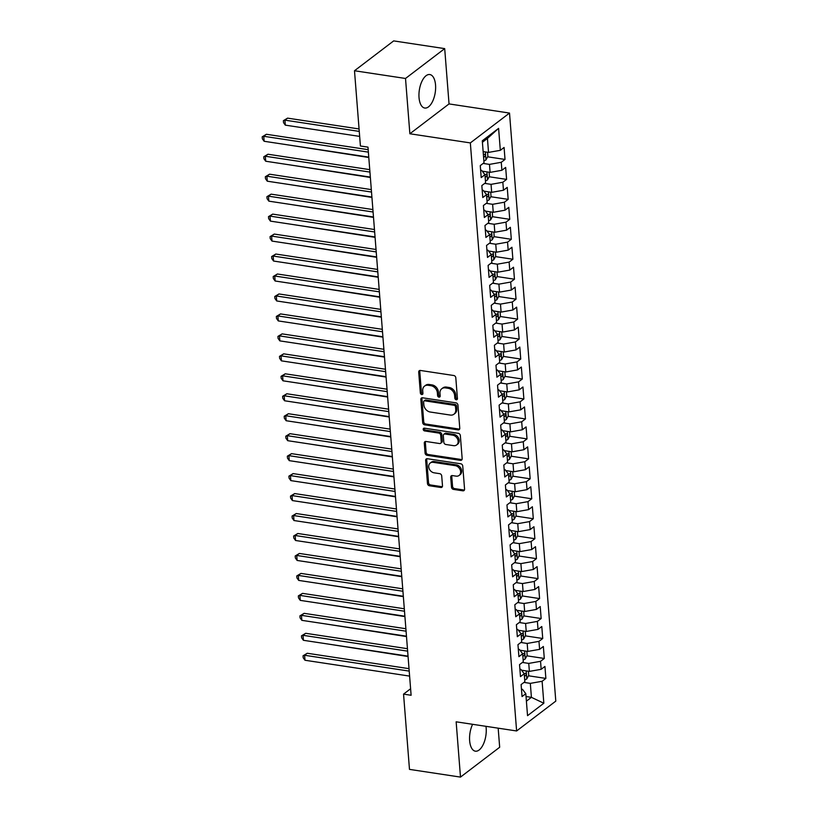 <?xml version="1.0" encoding="UTF-8"?>
<svg xmlns="http://www.w3.org/2000/svg" width="818" height="818" viewBox="0 0 818 818"><rect width="100%" height="100%" fill="white"/><g stroke="black" fill="none" stroke-linecap="round" stroke-linejoin="round"><path stroke-width="1.23" d="M456.25 399.746A1.493 1.176 -127.3 0 0 457.436 398.57L455.8 377.752A2.127 1.687 -127.3 0 0 453.786 375.513L420.401 370.462A2.127 1.687 -127.3 0 0 418.704 372.139L420.34 392.957A1.493 1.176 -127.3 0 0 422.937 393.346L422.722 390.656A6.82 5.389 -127.3 0 1 424.522 386.127A6.82 5.389 -127.3 0 1 428.162 385.288L430.953 385.707A6.82 5.389 -127.3 0 1 437.374 392.875L437.589 395.564A1.493 1.176 -127.3 0 0 440.186 395.963L439.972 393.264A6.82 5.389 -127.3 0 1 441.781 388.734A6.82 5.389 -127.3 0 1 445.421 387.896L448.203 388.315A6.82 5.389 -127.3 0 1 454.624 395.483L454.839 398.182A1.493 1.176 -127.3 0 0 456.25 399.746M441.781 388.734L442.835 387.936A6.82 5.389 -127.3 0 1 446.475 387.088L449.256 387.507A6.82 5.389 -127.3 0 1 455.687 394.675L455.902 397.374A1.493 1.176 -127.3 0 0 457.415 398.949M419.9 370.462A2.127 1.687 -127.3 0 0 419.757 371.331L421.403 392.149A1.493 1.176 -127.3 0 0 422.916 393.734M424.522 386.127L425.585 385.319A6.82 5.389 -127.3 0 1 429.225 384.48L432.006 384.9A6.82 5.389 -127.3 0 1 438.438 392.067L438.652 394.757A1.493 1.176 -127.3 0 0 440.166 396.341M472.61 724.298A16.943 8.047 98.6 0 0 469.644 740.719A16.943 8.047 98.6 0 0 475.37 751.18A16.943 8.047 98.6 0 0 486.168 728.143A16.943 8.047 98.6 0 0 485.953 726.323M435.544 85A16.943 8.047 98.6 0 0 429.818 74.54A16.943 8.047 98.6 0 0 419.031 97.587A16.943 8.047 98.6 0 0 424.757 108.037A16.943 8.047 98.6 0 0 435.544 85M451.485 487.16A2.127 1.687 -127.3 0 0 453.499 489.399L462.865 490.82A2.127 1.687 -127.3 0 0 464.563 489.144L462.743 466.025A2.127 1.687 -127.3 0 0 460.738 463.775L427.354 458.724A2.127 1.687 -127.3 0 0 425.646 460.401L427.466 483.52A2.127 1.687 -127.3 0 0 429.481 485.769L440.79 487.477A2.127 1.687 -127.3 0 0 442.497 485.8L441.71 475.902A2.127 1.687 -127.3 0 0 439.706 473.663L434.092 472.814A5.706 4.509 -127.3 0 1 429.143 468.622A5.706 4.509 -127.3 0 1 430.227 463.039A5.706 4.509 -127.3 0 1 433.264 462.334L455.248 465.657A5.706 4.509 -127.3 0 1 460.197 469.849A5.706 4.509 -127.3 0 1 459.113 475.442A5.706 4.509 -127.3 0 1 456.076 476.137L452.405 475.585A2.127 1.687 -127.3 0 0 450.708 477.262L451.485 487.16L452.548 486.352A2.127 1.687 -127.3 0 0 454.552 488.591L463.918 490.013A2.127 1.687 -127.3 0 0 464.43 490.013M411.117 695.269L367.977 147.138L360.411 146.003L354.491 70.747L405.513 78.467L409.869 133.763L470.34 142.915L516.618 730.965L456.147 721.813L460.493 777.1L409.481 769.38L403.55 694.124L411.117 695.269M458.07 429.879A2.127 1.687 -127.3 0 0 459.767 428.203L457.947 405.084A2.127 1.687 -127.3 0 0 455.943 402.845L422.548 397.793A2.127 1.687 -127.3 0 0 420.851 399.47L422.671 422.589A2.127 1.687 -127.3 0 0 424.685 424.828L458.07 429.879L459.123 429.082A2.127 1.687 -127.3 0 0 459.634 429.082M460.35 435.554L462.17 458.673A2.127 1.687 -127.3 0 1 460.462 460.35L427.078 455.299A2.127 1.687 -127.3 0 1 425.074 453.06L424.286 443.162A2.127 1.687 -127.3 0 1 425.994 441.485L439.532 443.53A2.127 1.687 -127.3 0 0 441.229 441.853L440.718 435.288A2.127 1.687 -127.3 0 0 438.704 433.049L424.614 430.922A1.493 1.176 -127.3 0 1 424.399 428.172L458.336 433.315A2.127 1.687 -127.3 0 1 460.35 435.554M470.34 142.915L509.512 113.068L555.8 701.118L516.618 730.965M499.287 356.709A5.757 2.229 -4.5 0 0 500.299 356.341C501.362 354.971 501.301 354.174 500.115 353.949A5.757 2.229 175.5 0 1 499.062 354.327L499.726 362.354L495.974 365.217L496.915 377.2L500.667 374.337L501.301 382.313L497.538 385.176L498.479 397.159L502.242 394.296L502.865 402.282L499.113 405.145L500.054 417.119L503.816 414.256L504.44 422.241L500.677 425.104L501.628 437.078L505.381 434.215L506.015 442.201L502.252 445.064L503.193 457.037L506.955 454.174L507.579 462.16L503.827 465.023L504.767 476.996L508.53 474.133L509.154 482.119L505.391 484.982L506.342 496.966L510.095 494.103L510.729 502.078L506.966 504.941L507.906 516.925L511.669 514.062L512.293 522.048L508.54 524.911L509.481 536.884L513.234 534.021L513.868 542.007L510.105 544.87L511.046 556.843L514.808 553.98L515.442 561.966L511.679 564.829L512.62 576.802L516.383 573.939L517.007 581.925L513.254 584.788L514.195 596.762L517.947 593.899L518.581 601.884L514.819 604.747L515.759 616.731L519.522 613.858L520.146 621.844L516.393 624.707L517.334 636.69L521.097 633.827L521.72 641.813L517.958 644.676L518.909 656.649L522.661 653.786L523.295 661.772L519.532 664.635L520.473 676.609L524.236 673.746L524.859 681.731L521.107 684.594L522.048 696.568L525.81 693.705L522.487 689.339L521.465 689.185M494.757 349.848L495.78 350.002L499.103 354.368L495.34 357.231L494.399 345.257L498.162 342.394L497.528 334.409L493.765 337.272L492.825 325.298L496.587 322.435L495.953 314.449L492.201 317.312L491.26 305.339L495.013 302.476L494.389 294.49L490.626 297.353L489.685 285.38L493.448 282.517L492.814 274.531L489.062 277.394L488.111 265.41L491.874 262.547L491.25 254.572L487.487 257.435L486.546 245.451L490.299 242.588L489.675 234.602L485.912 237.465L484.972 225.492L488.735 222.629L488.101 214.643L484.348 217.506L483.397 205.533L487.16 202.67L486.536 194.684L482.773 197.547L481.833 185.574L485.585 182.711L484.962 174.725L481.199 177.588L480.258 165.614L484.021 162.751L482.293 140.788L498.602 128.365L500.33 150.328L488.53 152.404L483.141 151.596M487.63 156.8L505.023 159.438L504.082 147.465L500.33 150.328M505.023 159.438L501.27 162.301L501.894 170.287L490.105 172.373L482.272 171.187M489.205 176.77L506.598 179.398L505.657 167.424L501.894 170.287M506.598 179.398L502.835 182.261L503.469 190.246L491.669 192.332L483.837 191.146M490.78 196.729L508.172 199.357L507.221 187.383L503.469 190.246M508.172 199.357L504.409 202.22L505.043 210.206L493.244 212.291L485.411 211.105M492.344 216.688L509.737 219.316L508.796 207.343L505.043 210.206M509.737 219.316L505.984 222.179L506.608 230.165L494.818 232.251L486.986 231.065M493.919 236.647L511.311 239.285L510.371 227.302L506.608 230.165M511.311 239.285L507.549 242.148L508.183 250.134L496.383 252.21L488.55 251.024M495.493 256.607L512.886 259.245L511.935 247.261L508.183 250.134M512.886 259.245L509.123 262.108L509.747 270.093L497.957 272.169L490.125 270.983M497.058 276.566L514.45 279.204L513.51 267.23L509.747 270.093M514.45 279.204L510.698 282.067L511.322 290.053L499.532 292.128L491.69 290.952M498.632 296.535L516.025 299.163L515.084 287.19L511.322 290.053M516.025 299.163L512.262 302.026L512.896 310.012L501.097 312.098L493.264 310.912M500.197 316.494L517.6 319.122L516.649 307.149L512.896 310.012M517.6 319.122L513.837 321.985L514.461 329.971L502.671 332.057L494.839 330.871M501.771 336.454L519.164 339.081L518.223 327.108L514.461 329.971M519.164 339.081L515.412 341.944L516.035 349.93L504.236 352.016L496.403 350.83M503.346 356.413L520.739 359.051L519.798 347.067L516.035 349.93M520.739 359.051L516.976 361.914L517.61 369.9L505.81 371.975L497.978 370.789M504.911 376.372L522.303 379.01L521.363 367.026L517.61 369.9M522.303 379.01L518.551 381.873L519.174 389.859L507.385 391.934L499.553 390.748M506.485 396.331L523.878 398.969L522.937 386.996L519.174 389.859M523.878 398.969L520.115 401.832L520.749 409.818L508.949 411.894L501.117 410.718M508.06 416.301L525.453 418.928L524.512 406.955L520.749 409.818M525.453 418.928L521.69 421.791L522.324 429.777L510.524 431.863L502.692 430.677M509.624 436.26L527.017 438.888L526.076 426.914L522.324 429.777M527.017 438.888L523.264 441.751L523.888 449.736L512.099 451.822L504.266 450.636M511.199 456.219L528.592 458.847L527.651 446.873L523.888 449.736M528.592 458.847L524.829 461.71L525.463 469.696L513.663 471.781L505.831 470.595M512.774 476.178L530.166 478.816L529.215 466.833L525.463 469.696M530.166 478.816L526.403 481.679L527.027 489.655L515.238 491.741L507.405 490.555M514.338 496.137L531.731 498.776L530.79 486.792L527.027 489.655M531.731 498.776L527.978 501.639L528.602 509.624L516.812 511.7L508.97 510.514M515.913 516.097L533.305 518.735L532.365 506.761L528.602 509.624M533.305 518.735L529.543 521.598L530.176 529.583L518.377 531.659L510.544 530.473M517.477 536.066L534.88 538.694L533.929 526.72L530.176 529.583M534.88 538.694L531.117 541.557L531.741 549.543L519.951 551.629L512.119 550.442M519.052 556.025L536.444 558.653L535.504 546.68L531.741 549.543M536.444 558.653L532.692 561.516L533.316 569.502L521.526 571.588L513.684 570.402M520.626 575.984L538.019 578.612L537.078 566.639L533.316 569.502M538.019 578.612L534.256 581.475L534.89 589.461L523.091 591.547L515.258 590.361M522.191 595.944L539.583 598.582L538.643 586.598L534.89 589.461M539.583 598.582L535.831 601.445L536.455 609.42L524.665 611.506L516.833 610.32M523.765 615.903L541.158 618.541L540.217 606.557L536.455 609.42M541.158 618.541L537.395 621.404L538.029 629.39L526.23 631.465L518.397 630.279M525.34 635.862L542.733 638.5L541.792 626.527L538.029 629.39M542.733 638.5L538.97 641.363L539.604 649.349L527.804 651.425L519.972 650.238M526.904 655.832L544.297 658.459L543.356 646.486L539.604 649.349M544.297 658.459L540.545 661.322L541.168 669.308L529.379 671.394L521.547 670.208M528.479 675.791L545.872 678.419L544.931 666.445L541.168 669.308M545.872 678.419L542.109 681.282L543.837 703.245L527.538 715.668L525.81 693.705M519.89 669.216L520.913 669.38L524.236 673.746M526.025 696.527L531.414 697.335L530.32 683.367L523.98 682.406M542.109 681.282L530.32 683.367M543.837 703.245L531.414 697.335L526.393 701.169M518.326 649.257L519.338 649.41L522.661 653.786M529.379 671.394L528.745 663.408L522.405 662.447M540.545 661.322L528.745 663.408M516.751 629.298L517.774 629.451L521.097 633.827M527.804 651.425L527.181 643.449L520.831 642.488M538.97 641.363L527.181 643.449M515.187 609.338L516.199 609.492L519.522 613.858M526.23 631.465L525.606 623.48L519.266 622.529M537.395 621.404L525.606 623.48M513.612 589.379L514.624 589.533L517.947 593.899M524.665 611.506L524.031 603.52L517.692 602.559M535.831 601.445L524.031 603.52M512.037 569.42L513.06 569.573L516.383 573.939M523.091 591.547L522.467 583.561L516.117 582.6M534.256 581.475L522.467 583.561M510.473 549.451L511.485 549.614L514.808 553.98M521.526 571.588L520.892 563.602L514.553 562.641M532.692 561.516L520.892 563.602M508.898 529.491L509.911 529.645L513.234 534.021M519.951 551.629L519.318 543.643L512.978 542.682M531.117 541.557L519.318 543.643M507.324 509.532L508.346 509.686L511.669 514.062M518.377 531.659L517.753 523.684L511.403 522.722M529.543 521.598L517.753 523.684M505.759 489.573L506.771 489.726L510.095 494.103M516.812 511.7L516.178 503.714L509.839 502.763M527.978 501.639L516.178 503.714M504.185 469.614L505.207 469.767L508.53 474.133M515.238 491.741L514.614 483.755L508.264 482.794M526.403 481.679L514.614 483.755M502.61 449.655L503.632 449.808L506.955 454.174M513.663 471.781L513.039 463.796L506.7 462.835M524.829 461.71L513.039 463.796M501.045 429.685L502.058 429.849L505.381 434.215M512.099 451.822L511.465 443.837L505.125 442.875M523.264 441.751L511.465 443.837M499.471 409.726L500.493 409.879L503.816 414.256M510.524 431.863L509.9 423.877L503.551 422.916M521.69 421.791L509.9 423.877M497.896 389.767L498.919 389.92L502.242 394.296M508.949 411.894L508.326 403.918L501.986 402.957M520.115 401.832L508.326 403.918M496.332 369.808L497.344 369.961L500.667 374.337M507.385 391.934L506.751 383.949L500.411 382.998M518.551 381.873L506.751 383.949M505.81 371.975L505.187 363.99L498.837 363.028M516.976 361.914L505.187 363.99M493.193 329.889L494.205 330.043L497.528 334.409M504.236 352.016L503.612 344.03L497.272 343.069M515.412 341.944L503.612 344.03M491.618 309.93L492.63 310.083L495.953 314.449M502.671 332.057L502.037 324.071L495.698 323.11M513.837 321.985L502.037 324.071M490.043 289.961L491.066 290.114L494.389 294.49M501.097 312.098L500.473 304.112L494.123 303.151M512.262 302.026L500.473 304.112M488.479 270.001L489.491 270.155L492.814 274.531M499.532 292.128L498.898 284.153L492.559 283.192M510.698 282.067L498.898 284.153M486.904 250.042L487.927 250.196L491.25 254.572M497.957 272.169L497.324 264.183L490.984 263.232M509.123 262.108L497.324 264.183M485.33 230.083L486.352 230.236L489.675 234.602M496.383 252.21L495.759 244.224L489.409 243.263M507.549 242.148L495.759 244.224M483.765 210.124L484.777 210.277L488.101 214.643A5.757 2.229 175.5 0 0 489.123 214.224C490.309 214.449 490.371 215.246 489.307 216.617A5.757 2.229 -4.5 0 1 488.285 216.985M494.818 232.251L494.184 224.265L487.845 223.304M505.984 222.179L494.184 224.265M482.191 190.165L483.213 190.318L486.536 194.684M493.244 212.291L492.62 204.306L486.27 203.345M504.409 202.22L492.62 204.306M480.616 170.195L481.638 170.349L484.962 174.725M491.669 192.332L491.045 184.347L484.706 183.385M502.835 182.261L491.045 184.347M490.105 172.373L489.471 164.387L483.131 163.426M501.27 162.301L489.471 164.387M410.595 688.756L403.55 694.124M460.493 777.1L499.675 747.253L498.172 728.173M409.869 133.763L449.041 103.917L444.695 48.62L405.513 78.467M444.695 48.62L393.673 40.9L354.491 70.747M449.041 103.917L509.512 113.068M488.53 152.404L487.436 138.436L482.405 142.26M498.602 128.365L487.436 138.436M422.047 397.793A2.127 1.687 -127.3 0 0 421.914 398.663L423.734 421.781A2.127 1.687 -127.3 0 0 425.738 424.021L459.123 429.082M455.524 406.853A1.493 1.176 -127.3 0 0 454.113 405.278L424.808 400.84A1.493 1.176 -127.3 0 0 423.622 402.016L423.847 404.859A6.82 5.389 -127.3 0 0 430.268 412.027L450.309 415.063A6.82 5.389 -127.3 0 0 453.949 414.215A6.82 5.389 -127.3 0 0 455.749 409.685L455.524 406.853L456.577 406.045A1.493 1.176 -127.3 0 0 455.176 404.47L454.113 405.278M424.01 401.024L425.074 400.217A1.493 1.176 -127.3 0 1 425.871 400.033L455.176 404.47M453.949 414.215L455.002 413.407A6.82 5.389 -127.3 0 0 456.802 408.888L455.749 409.685M456.577 406.045L456.802 408.888M425.493 441.485A2.127 1.687 -127.3 0 0 425.35 442.354L426.127 452.252A2.127 1.687 -127.3 0 0 428.141 454.491L461.526 459.542A2.127 1.687 -127.3 0 0 462.027 459.542M440.667 443.274L441.73 442.466A2.127 1.687 -127.3 0 0 442.293 441.045L441.771 434.481A2.127 1.687 -127.3 0 0 439.767 432.241L425.667 430.115L424.614 430.922M424.286 428.162A1.493 1.176 -127.3 0 0 425.667 430.115M453.581 445.657A5.706 4.509 -127.3 0 0 456.628 444.951A5.706 4.509 -127.3 0 0 457.702 439.368A5.706 4.509 -127.3 0 0 452.753 435.176L445.012 434.01A2.127 1.687 -127.3 0 0 443.315 435.687L443.826 442.252A2.127 1.687 -127.3 0 0 445.841 444.491L453.581 445.657M456.628 444.951L457.681 444.154A5.706 4.509 -127.3 0 0 458.765 438.56A5.706 4.509 -127.3 0 0 453.816 434.368L452.753 435.176M443.877 434.266L444.931 433.468A2.127 1.687 -127.3 0 1 446.076 433.203L453.816 434.368M451.904 475.585A2.127 1.687 -127.3 0 0 451.771 476.454L452.548 486.352M459.113 475.442L460.176 474.634A5.706 4.509 -127.3 0 0 461.26 469.041A5.706 4.509 -127.3 0 0 456.311 464.849L455.248 465.657M430.227 463.039L431.28 462.231A5.706 4.509 -127.3 0 1 434.327 461.526L456.311 464.849M426.843 458.724A2.127 1.687 -127.3 0 0 426.71 459.593L428.53 482.722A2.127 1.687 -127.3 0 0 430.534 484.962L441.853 486.669A2.127 1.687 -127.3 0 0 442.354 486.669M487.559 152.26L487.886 156.35L485.923 159.96A5.757 2.229 175.5 0 1 483.878 160.89M359.071 128.958L287.578 118.14L284.93 120.154L285.318 125.144L359.664 136.401M483.571 157.097A5.757 2.229 -4.5 0 0 484.593 156.739C485.657 155.369 485.595 154.561 484.409 154.336A5.757 2.229 175.5 0 1 483.387 154.704M359.266 131.412L284.93 120.154L283.386 120.675L287.578 118.14M285.318 125.144L283.539 122.669L283.386 120.675M368.172 149.674L266.392 134.275L263.754 136.289L368.366 152.128M264.142 141.279L262.363 138.804L262.2 136.811L263.754 136.289L264.142 141.279L368.754 157.117M262.2 136.811L266.392 134.275M489.133 172.22L489.45 176.31L487.487 179.919A5.757 2.229 175.5 0 1 485.442 180.85M485.146 177.066A5.757 2.229 -4.5 0 0 486.168 176.698C487.231 175.328 487.16 174.531 485.974 174.306A5.757 2.229 175.5 0 1 484.921 174.674M286.862 144.714L368.785 157.506M490.698 192.179L491.025 196.269L489.062 199.878A5.757 2.229 175.5 0 1 487.017 200.819M486.72 197.026A5.757 2.229 -4.5 0 0 487.732 196.657C488.796 195.287 488.735 194.49 487.548 194.265A5.757 2.229 175.5 0 1 486.495 194.633M288.427 164.674L370.36 177.465M369.746 169.643L267.967 154.234L265.318 156.248L369.94 172.087M265.717 161.238L263.928 158.764L263.774 156.77L265.318 156.248L265.717 161.238L370.329 177.077M263.774 156.77L267.967 154.234M371.311 189.602L269.541 174.193L266.893 176.207L371.505 192.046M267.281 181.197L265.502 178.723L265.349 176.729L266.893 176.207L267.281 181.197L371.904 197.036M265.349 176.729L269.541 174.193M492.272 212.138L492.589 216.228L490.636 219.838A5.757 2.229 175.5 0 1 488.581 220.778M290.001 184.643L371.934 197.424M493.847 232.107L494.164 236.197L492.201 239.807A5.757 2.229 175.5 0 1 490.156 240.737M489.859 236.944A5.757 2.229 -4.5 0 0 490.882 236.576C491.945 235.206 491.874 234.408 490.688 234.183A5.757 2.229 175.5 0 1 489.634 234.561M291.576 204.602L373.499 217.383M372.885 209.561L271.106 194.152L268.457 196.167L373.08 212.005M268.856 201.156L267.077 198.682L266.913 196.688L268.457 196.167L268.856 201.156L373.468 216.995M266.913 196.688L271.106 194.152M374.46 229.521L272.68 214.112L270.032 216.126L374.654 231.964M270.431 221.126L268.641 218.651L268.488 216.647L270.032 216.126L270.431 221.126L375.043 236.954M268.488 216.647L272.68 214.112M495.411 252.067L495.739 256.157L493.775 259.766A5.757 2.229 175.5 0 1 491.73 260.697M491.434 256.903A5.757 2.229 -4.5 0 0 492.446 256.545C493.51 255.165 493.448 254.367 492.262 254.142A5.757 2.229 175.5 0 1 491.209 254.521M293.141 224.561L375.073 237.343M376.024 249.48L274.255 234.071L271.607 236.095L376.219 251.924M271.995 241.085L270.216 238.611L270.063 236.617L271.607 236.095L271.995 241.085L376.617 256.913M270.063 236.617L274.255 234.071M496.986 272.026L497.303 276.116L495.34 279.725A5.757 2.229 175.5 0 1 493.295 280.656M492.998 276.862A5.757 2.229 -4.5 0 0 494.021 276.504C495.084 275.124 495.023 274.327 493.827 274.102A5.757 2.229 175.5 0 1 492.784 274.48M294.715 244.521L376.648 257.312M377.599 269.439L275.819 254.04L273.171 256.054L377.793 271.893M273.57 261.044L271.791 258.57L271.627 256.576L273.171 256.054L273.57 261.044L378.182 276.883M271.627 256.576L275.819 254.04M498.561 291.985L498.878 296.075L496.915 299.685A5.757 2.229 175.5 0 1 494.87 300.615M494.573 296.832A5.757 2.229 -4.5 0 0 495.596 296.464C496.649 295.094 496.587 294.296 495.401 294.071A5.757 2.229 175.5 0 1 494.348 294.439M296.29 264.48L378.213 277.271M379.174 289.408L277.394 273.999L274.746 276.014L379.358 291.852M275.134 281.003L273.355 278.529L273.202 276.535L274.746 276.014L275.134 281.003L379.756 296.842M273.202 276.535L277.394 273.999M500.125 311.944L500.452 316.034L498.489 319.644A5.757 2.229 175.5 0 1 496.444 320.584M496.137 316.791A5.757 2.229 -4.5 0 0 497.16 316.423C498.223 315.053 498.162 314.255 496.976 314.03A5.757 2.229 175.5 0 1 495.923 314.398M297.854 284.439L379.787 297.231M380.738 309.368L278.969 293.959L276.32 295.973L380.932 311.811M276.709 300.963L274.93 298.488L274.776 296.494L276.32 295.973L276.709 300.963L381.331 316.801M274.776 296.494L278.969 293.959M501.7 331.904L502.017 335.993L500.054 339.603A5.757 2.229 175.5 0 1 498.009 340.544M497.712 336.75A5.757 2.229 -4.5 0 0 498.735 336.382C499.798 335.012 499.737 334.214 498.54 333.989A5.757 2.229 175.5 0 1 497.497 334.368M299.429 304.408L381.362 317.19M382.313 329.327L280.533 313.918L277.885 315.932L382.507 331.771M278.284 320.922L276.504 318.447L276.341 316.454L277.885 315.932L278.284 320.922L382.896 336.76M276.341 316.454L280.533 313.918M503.264 351.873L503.591 355.963L501.628 359.572A5.757 2.229 175.5 0 1 499.583 360.503M301.004 324.368L382.926 337.149M383.887 349.286L282.108 333.877L279.459 335.891L384.071 351.73M279.848 340.881L278.069 338.417L277.916 336.413L279.459 335.891L279.848 340.881L384.47 356.72M277.916 336.413L282.108 333.877M504.839 371.832L505.166 375.922L503.203 379.532A5.757 2.229 175.5 0 1 501.158 380.462M500.851 376.669A5.757 2.229 -4.5 0 0 501.874 376.3C502.937 374.93 502.876 374.133 501.69 373.908A5.757 2.229 175.5 0 1 500.636 374.286M302.568 344.327L384.501 357.108M385.452 369.245L283.672 353.836L281.034 355.861L385.646 371.689M281.423 360.85L279.644 358.376L279.49 356.372L281.034 355.861L281.423 360.85L386.035 376.679M279.49 356.372L283.672 353.836M506.414 391.791L506.731 395.881L504.767 399.491A5.757 2.229 175.5 0 1 502.722 400.421M502.426 396.628A5.757 2.229 -4.5 0 0 503.448 396.27C504.512 394.889 504.44 394.092 503.254 393.867A5.757 2.229 175.5 0 1 502.201 394.245M304.143 364.286L386.065 377.078M387.026 389.204L285.247 373.806L282.599 375.82L387.221 391.658M282.997 380.81L281.218 378.335L281.055 376.341L282.599 375.82L282.997 380.81L387.609 396.648M281.055 376.341L285.247 373.806M507.978 411.751L508.305 415.841L506.342 419.45A5.757 2.229 175.5 0 1 504.297 420.38M504 416.597A5.757 2.229 -4.5 0 0 505.013 416.229C506.076 414.859 506.015 414.061 504.829 413.836A5.757 2.229 175.5 0 1 503.776 414.205M305.707 384.245L387.64 397.037M388.591 409.174L286.821 393.765L284.173 395.779L388.785 411.618M284.562 400.769L282.783 398.294L282.629 396.301L284.173 395.779L284.562 400.769L389.184 416.607M282.629 396.301L286.821 393.765M509.553 431.71L509.87 435.8L507.917 439.409A5.757 2.229 175.5 0 1 505.861 440.35M505.565 436.556A5.757 2.229 -4.5 0 0 506.587 436.188C507.651 434.818 507.589 434.021 506.403 433.796A5.757 2.229 175.5 0 1 505.35 434.164M307.282 404.204L389.215 416.996M390.166 429.133L288.386 413.724L285.738 415.738L390.36 431.577M286.136 420.728L284.357 418.254L284.194 416.26L285.738 415.738L286.136 420.728L390.748 436.567M284.194 416.26L288.386 413.724M511.127 451.669L511.444 455.759L509.481 459.368A5.757 2.229 175.5 0 1 507.436 460.309M507.14 456.516A5.757 2.229 -4.5 0 0 508.162 456.147C509.225 454.777 509.154 453.98 507.968 453.755A5.757 2.229 175.5 0 1 506.915 454.133M308.856 424.164L390.779 436.955M391.74 449.092L289.961 433.683L287.312 435.697L391.934 451.536M287.711 440.687L285.922 438.213L285.768 436.219L287.312 435.697L287.711 440.687L392.323 456.526M285.768 436.219L289.961 433.683M512.692 471.638L513.019 475.728L511.056 479.338A5.757 2.229 175.5 0 1 509.011 480.268M508.714 476.475A5.757 2.229 -4.5 0 0 509.726 476.107C510.79 474.737 510.729 473.939 509.542 473.714A5.757 2.229 175.5 0 1 508.489 474.092M310.421 444.133L392.354 456.914M393.305 469.051L291.535 453.642L288.887 455.657L393.499 471.495M289.275 460.646L287.496 458.182L287.343 456.178L288.887 455.657L289.275 460.646L393.898 476.485M287.343 456.178L291.535 453.642M514.266 491.598L514.583 495.688L512.63 499.297A5.757 2.229 175.5 0 1 510.575 500.227M510.279 496.434A5.757 2.229 -4.5 0 0 511.301 496.066C512.365 494.696 512.303 493.898 511.107 493.673A5.757 2.229 175.5 0 1 510.064 494.052M311.995 464.092L393.928 476.874M394.879 489.011L293.1 473.602L290.451 475.626L395.074 491.454M290.85 480.616L289.071 478.141L288.907 476.137L290.451 475.626L290.85 480.616L395.462 496.444M288.907 476.137L293.1 473.602M515.841 511.557L516.158 515.647L514.195 519.256A5.757 2.229 175.5 0 1 512.15 520.187M511.853 516.393A5.757 2.229 -4.5 0 0 512.876 516.035C513.929 514.655 513.868 513.857 512.681 513.632A5.757 2.229 175.5 0 1 511.628 514.011M313.57 484.051L395.493 496.843M396.454 508.97L294.674 493.571L292.026 495.585L396.648 511.424M292.415 500.575L290.635 498.101L290.482 496.107L292.026 495.585L292.415 500.575L397.037 516.414M290.482 496.107L294.674 493.571M517.405 531.516L517.733 535.606L515.769 539.215A5.757 2.229 175.5 0 1 513.724 540.146M513.418 536.363A5.757 2.229 -4.5 0 0 514.44 535.995C515.504 534.624 515.442 533.827 514.256 533.602A5.757 2.229 175.5 0 1 513.203 533.97M315.135 504.011L397.067 516.802M398.018 528.939L296.249 513.53L293.601 515.544L398.213 531.383M293.989 520.534L292.21 518.06L292.057 516.066L293.601 515.544L293.989 520.534L398.611 536.373M292.057 516.066L296.249 513.53M518.98 551.475L519.297 555.565L517.334 559.175A5.757 2.229 175.5 0 1 515.289 560.115M514.992 556.322A5.757 2.229 -4.5 0 0 516.015 555.954C517.078 554.584 517.017 553.786 515.821 553.561A5.757 2.229 175.5 0 1 514.778 553.929M316.709 523.97L398.642 536.761M399.593 548.898L297.813 533.489L295.165 535.504L399.787 551.342M295.564 540.494L293.785 538.019L293.621 536.025L295.165 535.504L295.564 540.494L400.176 556.332M293.621 536.025L297.813 533.489M520.545 571.434L520.872 575.524L518.909 579.134A5.757 2.229 175.5 0 1 516.864 580.074M516.567 576.281A5.757 2.229 -4.5 0 0 517.579 575.913C518.643 574.543 518.581 573.745 517.395 573.52A5.757 2.229 175.5 0 1 516.342 573.899M318.284 543.929L400.206 556.721M401.168 568.858L299.388 553.449L296.74 555.463L401.352 571.301M297.128 560.453L295.349 557.978L295.196 555.984L296.74 555.463L297.128 560.453L401.75 576.291M295.196 555.984L299.388 553.449M522.119 591.404L522.446 595.494L520.483 599.103A5.757 2.229 175.5 0 1 518.438 600.034M518.131 596.24A5.757 2.229 -4.5 0 0 519.154 595.872C520.217 594.502 520.156 593.704 518.97 593.479A5.757 2.229 175.5 0 1 517.917 593.858M319.848 563.899L401.781 576.68M402.732 588.817L300.952 573.408L298.314 575.422L402.926 591.261M298.703 580.412L296.924 577.948L296.77 575.944L298.314 575.422L298.703 580.412L403.315 596.25M296.77 575.944L300.952 573.408M523.694 611.363L524.011 615.453L522.048 619.062A5.757 2.229 175.5 0 1 520.003 619.993M519.706 616.199A5.757 2.229 -4.5 0 0 520.729 615.831C521.792 614.461 521.731 613.664 520.534 613.439A5.757 2.229 175.5 0 1 519.481 613.817M321.423 583.858L403.346 596.639M404.307 608.776L302.527 593.367L299.879 595.392L404.501 611.22M300.278 600.381L298.498 597.907L298.335 595.903L299.879 595.392L300.278 600.381L404.89 616.21M298.335 595.903L302.527 593.367M525.258 631.322L525.585 635.412L523.622 639.022A5.757 2.229 175.5 0 1 521.577 639.952M521.281 636.159A5.757 2.229 -4.5 0 0 522.293 635.801C523.356 634.42 523.295 633.623 522.109 633.398A5.757 2.229 175.5 0 1 521.056 633.776M322.987 603.817L404.92 616.608M405.881 628.735L304.102 613.336L301.453 615.351L406.065 631.189M301.842 620.341L300.063 617.866L299.909 615.872L301.453 615.351L301.842 620.341L406.464 636.179M299.909 615.872L304.102 613.336M526.833 651.281L527.15 655.371L525.197 658.981A5.757 2.229 175.5 0 1 523.142 659.911M522.845 656.128A5.757 2.229 -4.5 0 0 523.868 655.76C524.931 654.39 524.87 653.592 523.684 653.367A5.757 2.229 175.5 0 1 522.63 653.735M324.562 623.776L406.495 636.568M407.446 648.694L305.666 633.296L303.028 635.31L407.64 651.148M303.417 640.3L301.637 637.825L301.474 635.831L303.028 635.31L303.417 640.3L408.029 656.138M301.474 635.831L305.666 633.296M528.408 671.241L528.725 675.331L526.761 678.94A5.757 2.229 175.5 0 1 524.716 679.881M524.42 676.087A5.757 2.229 -4.5 0 0 525.442 675.719C526.506 674.349 526.434 673.551 525.248 673.326A5.757 2.229 175.5 0 1 524.195 673.695M326.137 643.735L408.059 656.527M409.02 668.664L307.241 653.255L304.593 655.269L409.215 671.108M304.991 660.259L303.202 657.784L303.049 655.791L304.593 655.269L304.991 660.259L409.603 676.097M303.049 655.791L307.241 653.255M455.687 394.675L454.624 395.483M449.256 387.507L448.203 388.315M446.475 387.088L445.421 387.896M438.652 394.757L437.589 395.564M438.438 392.067L437.374 392.875M432.006 384.9L430.953 385.707M429.225 384.48L428.162 385.288M421.403 392.149L420.34 392.957M419.757 371.331L418.704 372.139M455.902 397.374L454.839 398.182M425.738 424.021L424.685 424.828M423.734 421.781L422.671 422.589M421.914 398.663L420.851 399.47M425.871 400.033L424.808 400.84M461.526 459.542L460.462 460.35M428.141 454.491L427.078 455.299M426.127 452.252L425.074 453.06M425.35 442.354L424.286 443.162M442.293 441.045L441.229 441.853M441.771 434.481L440.718 435.288M439.767 432.241L438.704 433.049M446.076 433.203L445.012 434.01M451.771 476.454L450.708 477.262M434.327 461.526L433.264 462.334M441.853 486.669L440.79 487.477M430.534 484.962L429.481 485.769M428.53 482.722L427.466 483.52M426.71 459.593L425.646 460.401M463.918 490.013L462.865 490.82M454.552 488.591L453.499 489.399M485.974 159.868L485.34 151.923M483.53 156.575L484.593 156.739M487.538 179.827L486.914 171.882M485.105 176.535L486.168 176.698M489.113 199.786L488.489 191.841M486.679 196.494L487.732 196.657M490.677 219.756L490.054 211.811M488.244 216.453L489.307 216.617M492.252 239.715L491.628 231.77M489.818 236.422L490.882 236.576M493.827 259.674L493.203 251.729M491.383 256.382L492.446 256.545M495.391 279.633L494.767 271.688M492.957 276.341L494.021 276.504M496.966 299.592L496.342 291.648M494.532 296.3L495.596 296.464M498.54 319.552L497.917 311.607M496.097 316.259L497.16 316.423M500.105 339.521L499.481 331.576M497.671 336.218L498.735 336.382M501.679 359.48L501.056 351.536M499.246 356.188L500.299 356.341M503.254 379.44L502.62 371.495M500.81 376.147L501.874 376.3M504.818 399.399L504.195 391.454M502.385 396.106L503.448 396.27M506.393 419.358L505.769 411.413M503.96 416.065L505.013 416.229M507.958 439.317L507.334 431.372M505.524 436.025L506.587 436.188M509.532 459.287L508.908 451.342M507.099 455.984L508.162 456.147M511.107 479.246L510.483 471.301M508.663 475.953L509.726 476.107M512.671 499.205L512.048 491.26M510.238 495.912L511.301 496.066M514.246 519.164L513.622 511.219M511.812 515.872L512.876 516.035M515.821 539.123L515.197 531.179M513.377 535.831L514.44 535.995M517.385 559.083L516.761 551.138M514.951 555.79L516.015 555.954M518.96 579.052L518.336 571.107M516.526 575.749L517.579 575.913M520.534 599.011L519.9 591.066M518.091 595.719L519.154 595.872M522.099 618.97L521.475 611.026M519.665 615.678L520.729 615.831M523.673 638.93L523.05 630.985M521.24 635.637L522.293 635.801M525.248 658.889L524.614 650.944M522.804 655.596L523.868 655.76M526.812 678.848L526.189 670.903M524.379 675.556L525.442 675.719"/></g></svg>
